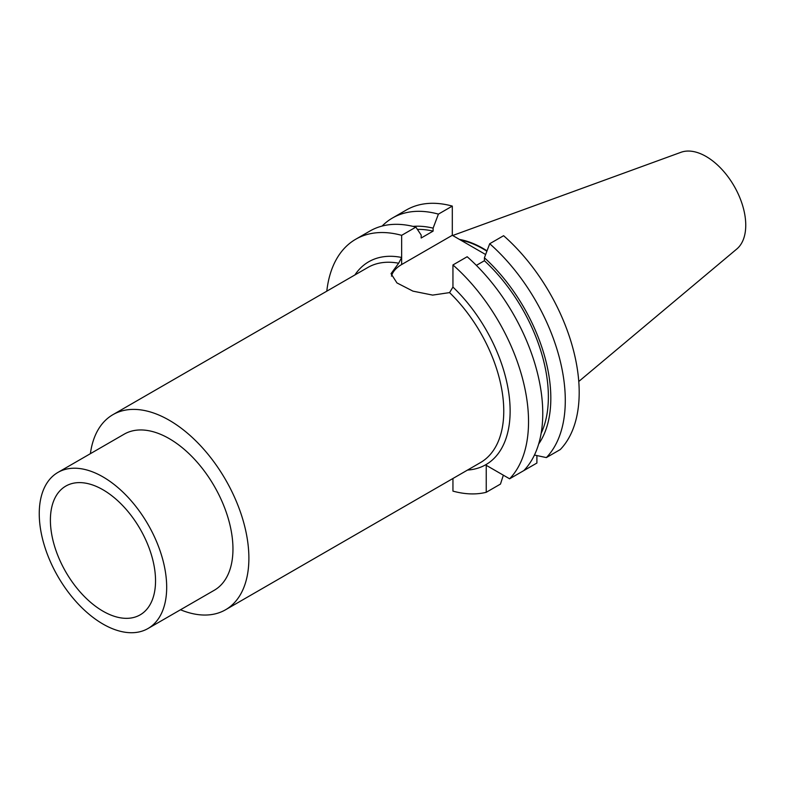 <?xml version="1.0" encoding="UTF-8"?>
<svg xmlns="http://www.w3.org/2000/svg" width="785" height="785" viewBox="0 0 785 785"><rect width="100%" height="100%" fill="white"/><g stroke="black" fill="none" stroke-linecap="round" stroke-linejoin="round"><path stroke-width="1.18" d="M355.723 239.239L369.941 231.025A143.164 82.66 -120 0 1 415.873 227.12L401.655 235.333A143.164 82.66 -120 0 0 355.723 239.239A143.164 82.66 -120 0 0 326.796 291.186M401.655 235.333L401.655 264.535L452.307 235.294L485.63 254.526M509.612 478.801A143.164 82.66 -120 0 0 452.945 264.947L467.173 256.734A143.164 82.66 -120 0 1 523.831 470.588L509.612 478.801L486.239 465.309L486.239 492.293A143.164 82.66 -120 0 1 452.945 491.116L452.945 478.487M452.945 264.947L452.945 287.084L449.56 292.609L432.653 295.101L412.969 291.147L396.955 282.924L391.028 273.671L398.662 263.22L401.655 257.47A117.151 67.638 60 0 0 354.889 274.966M391.46 276.143A36.267 20.94 180 0 1 401.655 264.535M538.657 444.006A130.202 75.174 -120 0 0 484.414 257.765L489.703 243.733L503.607 235.706A143.164 82.66 60 0 1 560.264 449.56L546.36 457.586A143.164 82.66 -120 0 0 489.703 243.733M484.414 257.765L484.414 260.728L476.367 265.369M438.413 214.119A143.164 82.66 -120 0 0 392.471 218.014L406.375 209.987A143.164 82.66 60 0 1 452.307 206.092L438.413 214.119L433.114 228.15A130.202 75.174 -120 0 0 413.018 226.394M392.471 218.014A143.164 82.66 -120 0 0 382.099 226.07M534.448 455.045L546.36 457.586M522.996 471.069L536.901 463.042L536.901 455.575M452.307 206.092L452.307 235.294M486.877 251.2A100.627 58.1 -120 0 0 460.677 240.122M487.014 250.847A101.167 58.414 -120 0 0 459.49 239.435M578.771 381.481L736.821 248.982A56.108 32.401 60 0 0 745.75 225.187A56.108 32.401 -120 0 0 723.093 170.718A56.108 32.401 -120 0 0 680.997 152.29L452.68 235.51M155.538 580.821A74.349 42.92 -120 0 0 125.482 508.611A74.349 42.92 -120 0 0 69.679 484.276A74.349 42.92 -120 0 0 50.397 520.121A74.349 42.92 -120 0 0 85.29 597.434A74.349 42.92 -120 0 0 143.655 612.408A74.349 42.92 -120 0 0 155.538 580.821M148.022 628.51A90.108 52.026 60 0 0 166.685 587.259A90.108 52.026 -120 0 0 127.356 496.581A90.108 52.026 -120 0 0 57.913 472.433A90.108 52.026 -120 0 0 39.25 513.684A90.108 52.026 60 0 0 78.588 604.371A90.108 52.026 60 0 0 148.022 628.51L214.295 590.251A90.108 52.026 60 0 0 232.959 549A90.108 52.026 -120 0 0 193.62 458.312A90.108 52.026 -120 0 0 124.177 434.174L57.913 472.433M90.393 453.681A112.638 65.037 -120 0 1 112.922 414.666A112.638 65.037 -120 0 1 199.714 444.84A112.638 65.037 -120 0 1 248.884 558.204A112.638 65.037 60 0 1 225.56 609.768A112.638 65.037 60 0 1 180.501 609.768M503.362 475.19L500.467 484.08L486.239 492.293M415.873 227.12L421.172 235.049L421.172 238.012L433.114 231.114A126.719 73.162 60 0 0 417.394 229.397M484.414 260.728A126.719 73.162 60 0 1 541.14 433.33M433.114 228.15L433.114 231.114M452.945 287.084A117.151 67.638 60 0 1 509.75 401.645A117.151 67.638 60 0 1 467.536 470.058M398.662 263.22A112.638 65.037 -120 0 0 367.792 267.508L112.922 414.666M225.56 609.768L480.44 462.61A112.638 65.037 -120 0 0 503.764 411.046A112.638 65.037 -120 0 0 449.56 292.609"/></g></svg>
